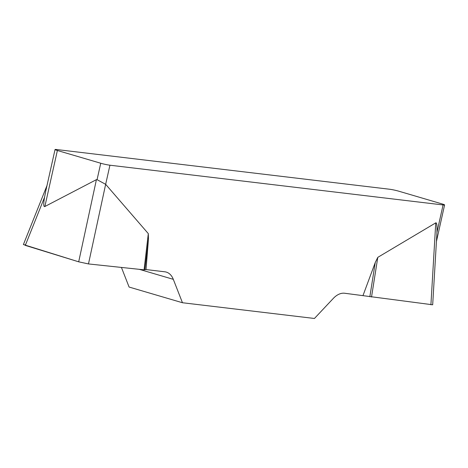 <?xml version="1.0" encoding="UTF-8"?>
<svg xmlns="http://www.w3.org/2000/svg" width="468" height="468" viewBox="0 0 468 468"><rect width="100%" height="100%" fill="white"/><g stroke="black" fill="none" stroke-linecap="round" stroke-linejoin="round"><path stroke-width="0.7" d="M432.684 304.791L344.594 293.243A22.288 13.946 106.4 0 0 333.298 298.414L314.438 318.474L182.456 302.737L173.306 279.332A22.288 13.946 106.4 0 0 166.292 272.101A22.288 13.946 106.4 0 0 164.853 271.803L146.022 269.562L144.074 269.837L88.475 263.934L78.694 261.823L23.4 244.559M363.039 295.443L375.254 262.513L377.793 257.353L435.755 222.862C436.779 222.364 437.165 225.57 436.925 232.479L443.079 204.949L109.933 165.21L105.657 184.322L148.303 233.62L148.461 239.013L146.022 269.562M121.428 267.433L129.092 287.048L182.456 302.737M443.079 204.949A6.687 0.55 12.6 0 0 444.6 204.937A6.687 0.55 12.6 0 0 442.266 203.978L398.906 191.231A6.687 0.55 12.6 0 0 389.715 189.259L56.569 149.526A6.687 0.55 12.6 0 0 55.043 149.538A6.687 0.55 12.6 0 0 57.383 150.497L44.858 206.523L96.414 179.654L97.063 179.683L100.737 163.238L57.383 150.497M436.808 234.825L436.925 232.479M44.858 206.523C43.506 207.119 43.401 204.03 44.548 197.256L45.589 192.085M105.657 184.322L97.063 179.683M100.737 163.238A6.687 0.55 12.6 0 0 109.933 165.21M25.196 244.589L25.336 245.402L78.653 261.811L88.505 263.934L144.074 269.837L148.303 233.62M144.864 269.855L148.461 239.013M371.528 297.016L377.793 257.353M369.849 296.741L375.254 262.513M173.306 279.332L139.283 269.328M78.694 261.823L96.414 179.654M44.548 197.256L25.301 245.39M105.651 184.31L88.475 263.934M430.911 304.773L435.755 222.862M444.6 204.937L436.428 241.5M45.525 192.126L55.043 149.538M23.511 244.278L46.993 185.55M432.701 304.493L436.825 234.796"/></g></svg>
